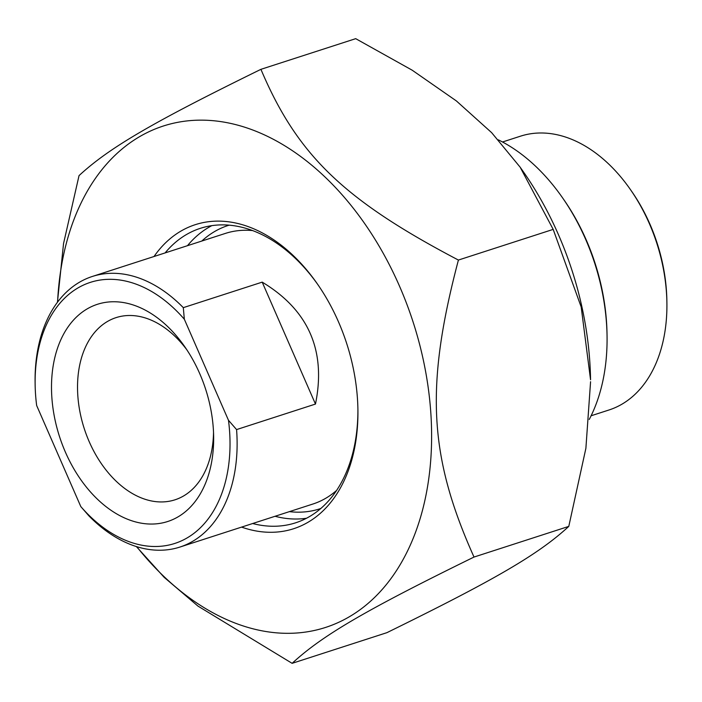 <?xml version="1.0" encoding="UTF-8"?>
<svg xmlns="http://www.w3.org/2000/svg" width="702" height="702" viewBox="0 0 702 702"><rect width="100%" height="100%" fill="white"/><g stroke="black" fill="none" stroke-linecap="round" stroke-linejoin="round"><path stroke-width="1.05" d="M520.138 167.173L523.174 171.516A263.504 177.316 72.1 0 1 590.549 379.747L581.195 307.011L553.185 229.387L520.138 167.173L491.637 132.652L456.388 100.939L412.206 70.209L355.703 38.663L260.925 69.331C297.165 154.966 343.62 199.833 458.406 260.056C425.105 386.328 428.773 456.195 474.008 557.055C365.189 610.398 322.402 635.398 292.12 663.337L197.982 606.107L164.145 577.316L136.363 546.551M292.12 663.337L386.899 632.669C495.717 579.326 538.504 554.326 568.787 526.386L585.889 448.306L590.575 381.712M57.424 302.29L63.54 243.585L79.036 175.614C109.319 147.674 152.106 122.675 260.925 69.331M136.732 546.665A263.504 177.316 -107.9 0 0 414.654 534.626A263.504 177.316 -107.9 0 0 289.891 149.026A263.504 177.316 -107.9 0 0 57.59 302.062M553.185 229.387L458.406 260.056M165.11 252.913A154.756 104.142 72.1 0 1 186.372 234.591A154.756 104.142 72.1 0 1 200.324 228.334A154.756 104.142 72.1 0 1 317.69 284.38M357.897 408.634A154.756 104.142 72.1 0 1 309.556 516.558A154.756 104.142 72.1 0 1 295.603 522.814A154.756 104.142 72.1 0 1 252.659 523.516M241.576 527.105A159.775 107.511 -107.9 0 0 308.02 522.27A159.775 107.511 -107.9 0 0 357.915 409.74A159.775 107.511 -107.9 0 0 317.067 283.476A159.775 107.511 -107.9 0 0 154.028 256.502M211.82 225.649A154.756 104.142 -107.9 0 0 208.74 227.351A154.756 104.142 -107.9 0 0 187.478 245.674M275.035 516.277A154.756 104.142 -107.9 0 0 306.484 518.251M568.787 526.386L474.008 557.055M502.518 141.988L520.419 136.197A143.884 96.823 72.1 0 1 630.115 189.128A143.884 96.823 72.1 0 1 666.9 302.834A143.884 96.823 72.1 0 1 621.972 404.168A143.884 96.823 72.1 0 1 608.994 409.986L591.102 415.777M607.054 336.065L607.019 333.889A170.647 114.83 -107.9 0 0 563.39 199.035L562.144 197.244A175.667 118.208 72.1 0 1 607.054 336.065A175.667 118.208 72.1 0 1 589.241 419.454M498.341 139.847A175.667 118.208 72.1 0 1 562.144 197.244M666.9 302.834L666.865 300.649A138.864 93.445 -107.9 0 0 631.361 190.918L630.115 189.128M262.197 282.134C308.573 310.117 326.325 350.763 315.47 404.062L262.197 282.134L183.301 307.651A142.208 95.691 -107.9 0 0 92.331 276.465A142.208 95.691 -107.9 0 0 79.501 282.213A142.208 95.691 -107.9 0 0 35.1 382.371L35.135 384.556A137.188 92.313 72.1 0 1 84.538 284.582A137.188 92.313 72.1 0 1 184.336 319.234L183.301 307.651M315.47 404.062L236.574 429.589L228.483 420.287L184.336 319.234M35.135 384.556A137.188 92.313 72.1 0 0 36.662 405.519L80.809 506.581L88.908 515.873A142.208 95.691 -107.9 0 0 179.879 547.069A142.208 95.691 -107.9 0 0 236.574 429.589M228.483 420.287A137.188 92.313 72.1 0 1 187.171 537.89A137.188 92.313 72.1 0 1 80.809 506.581M213.522 432.309A95.735 64.426 72.1 0 1 175 499.806A95.735 64.426 72.1 0 1 89.189 441.637A95.735 64.426 72.1 0 1 116.049 317.629A95.735 64.426 72.1 0 1 186.82 349.763M65.409 452.149A114.145 76.808 -107.9 0 0 157.099 523.753A114.145 76.808 -107.9 0 0 213.645 436.495A114.145 76.808 -107.9 0 0 184.459 346.297A114.145 76.808 -107.9 0 0 78.159 315.461A114.145 76.808 -107.9 0 0 65.409 452.149M92.331 276.465L225.386 233.415A142.208 95.691 72.1 0 1 252.562 230.572M336.627 490.4A142.208 95.691 72.1 0 1 312.934 504.018L179.879 547.069M289.391 511.635A148.903 100.202 -107.9 0 0 320.814 508.494M229.15 225.167A148.903 100.202 -107.9 0 0 201.834 241.032"/></g></svg>
